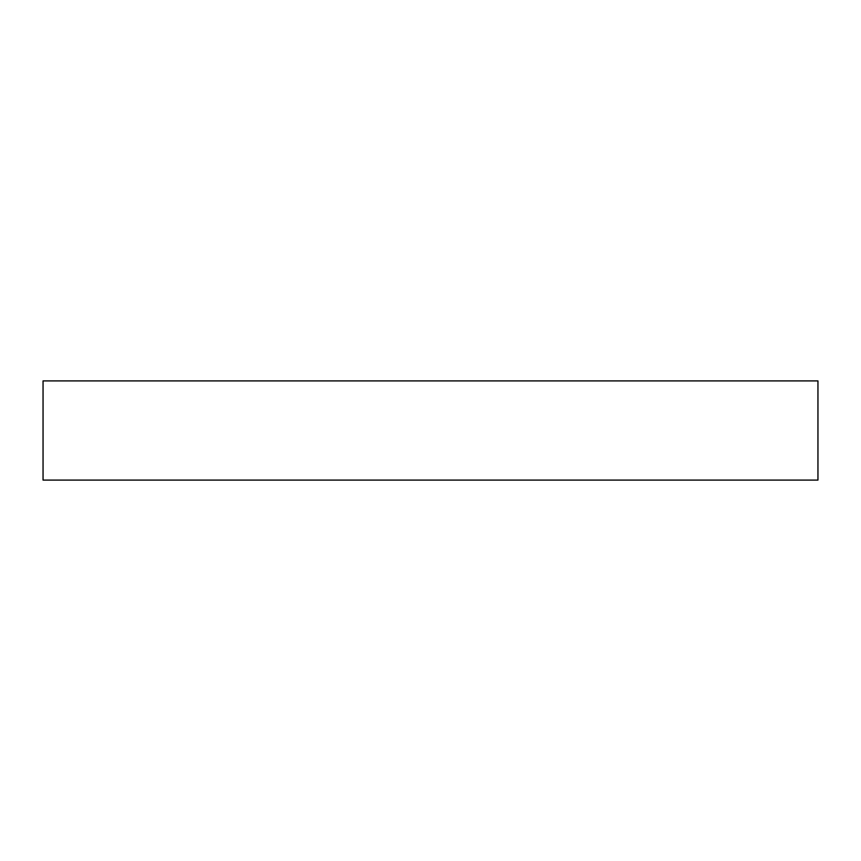 <?xml version="1.0" encoding="UTF-8"?>
<svg xmlns="http://www.w3.org/2000/svg" width="861" height="861" viewBox="0 0 861 861"><rect width="100%" height="100%" fill="white"/><g stroke="black" fill="none" stroke-linecap="round" stroke-linejoin="round"><path stroke-width="0.65" stroke-dasharray="4.3 3.23" d="M43.05 480.094L817.95 480.094M43.05 380.906L817.95 380.906"/><path stroke-width="1.29" d="M817.95 480.094L43.05 480.094L43.05 380.906L817.95 380.906L817.95 480.094"/></g></svg>
